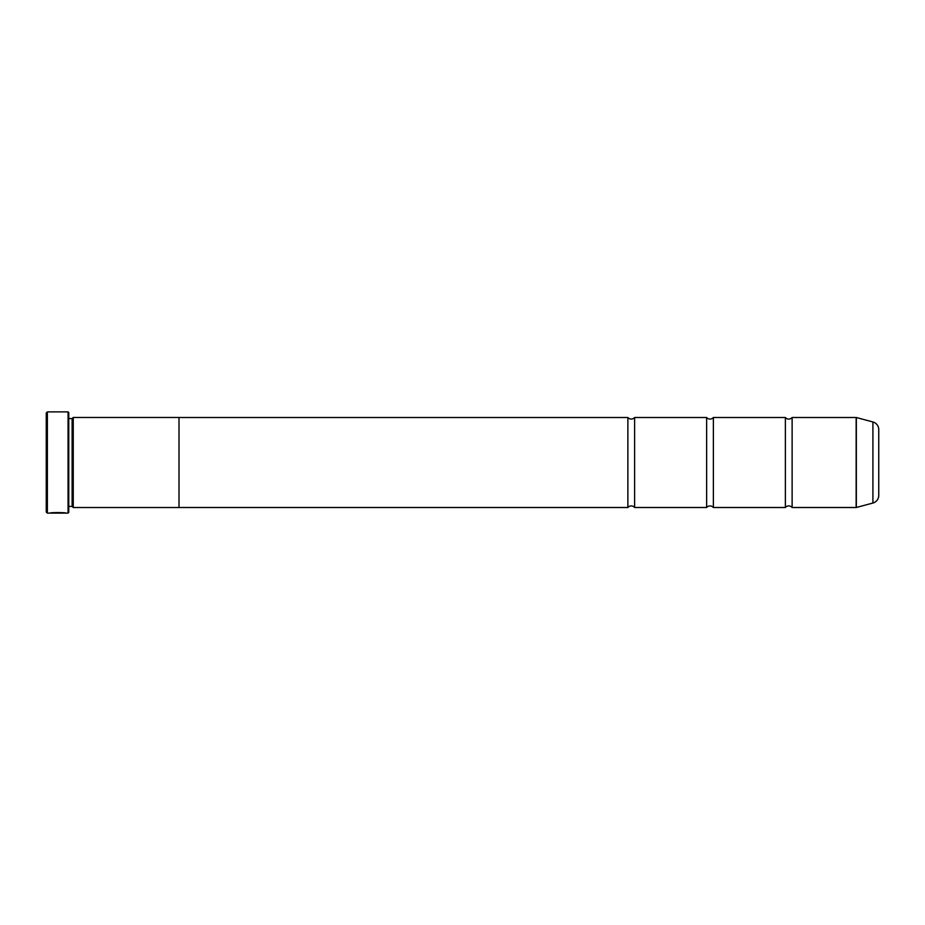 <?xml version="1.0" encoding="UTF-8"?>
<svg xmlns="http://www.w3.org/2000/svg" width="925" height="925" viewBox="0 0 925 925"><rect width="100%" height="100%" fill="white"/><g stroke="black" fill="none" stroke-linecap="round" stroke-linejoin="round"><path stroke-width="1.39" d="M872.911 503.038L872.911 421.962A7.874 7.874 0 0 1 878.75 429.57L878.75 495.43A7.874 7.874 0 0 1 872.911 503.038L856.33 507.478A0.671 0.671 0 0 1 856.157 507.501L856.157 417.499L792.124 417.499L792.124 507.501A4.405 4.405 0 0 0 785.371 507.501L713.372 507.501A4.405 4.405 0 0 0 706.631 507.501L634.619 507.501A4.405 4.405 0 0 0 627.878 507.501L178.999 507.501M792.124 417.499A4.405 4.405 0 0 1 785.371 417.499L785.371 507.501M785.371 417.499L713.372 417.499L713.372 507.501M713.372 417.499A4.405 4.405 0 0 1 706.631 417.499L706.631 507.501M706.631 417.499L634.619 417.499L634.619 507.501M634.619 417.499A4.405 4.405 0 0 1 627.878 417.499L627.878 507.501M856.157 417.499A0.671 0.671 0 0 1 856.33 417.522L856.33 507.478M68.08 513.121L68.08 411.879L68.751 412.55L68.751 512.45L68.08 513.121L47.372 513.121L46.25 511.999L46.25 413.001L47.372 411.879L47.372 513.121M66.068 513.121C66.577 512.508 50.436 512.3 49.95 513.121L64.449 513.121M68.08 411.879L47.372 411.879M72.127 506.403L72.127 418.597L73.248 417.476L73.248 507.524L72.127 506.403L68.751 506.403M72.127 418.597L68.751 418.597M856.157 507.501L792.124 507.501M872.911 421.962L856.33 417.522M73.248 507.524L178.999 507.524L178.999 417.476L73.248 417.476M627.878 417.499L178.999 417.499M64.449 512.901L51.997 513.063"/></g></svg>
